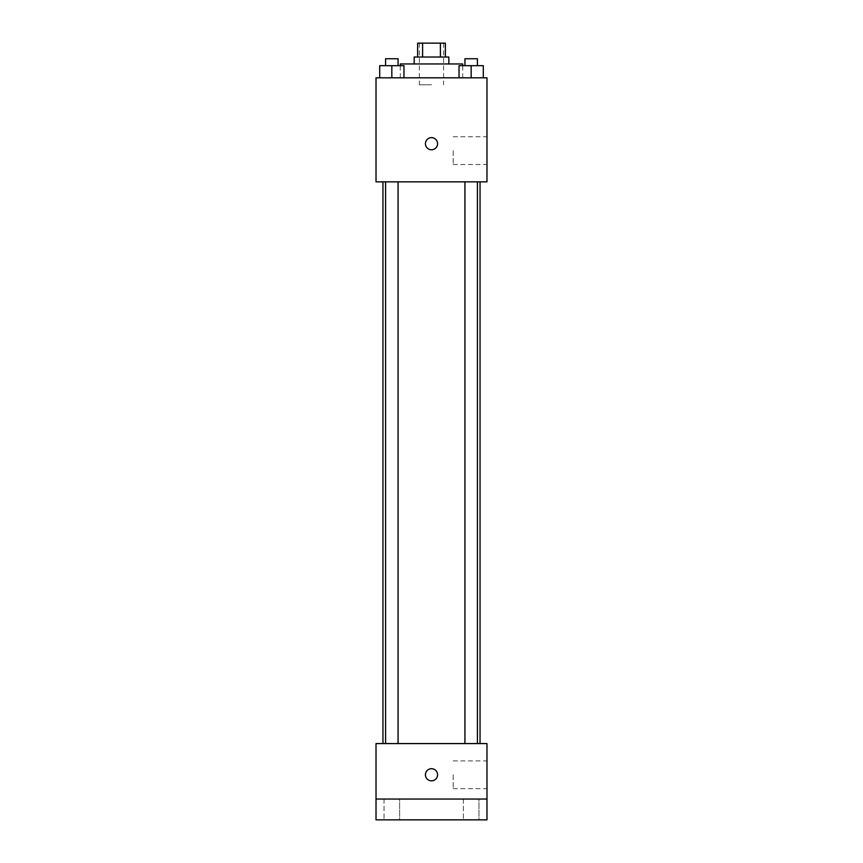 <?xml version="1.0" encoding="UTF-8"?>
<svg xmlns="http://www.w3.org/2000/svg" width="863" height="863" viewBox="0 0 863 863"><rect width="100%" height="100%" fill="white"/><g stroke="black" fill="none" stroke-linecap="round" stroke-linejoin="round"><path stroke-width="0.65" stroke-dasharray="4.32 3.24" d="M431.5 84.757L419.364 84.757L431.5 84.757M431.5 43.15L419.364 43.15L431.5 43.15M440.4 57.023L440.4 43.15L445.373 43.15L445.373 57.023L422.6 57.023L445.373 57.023M440.4 43.15L417.627 43.15L417.627 57.023L422.6 57.023L417.627 57.023M448.836 57.023L414.164 57.023M414.164 63.959L448.836 63.959L414.164 63.959M422.6 57.023L422.6 43.15M400.292 63.959L462.708 63.959M431.5 77.821L400.292 77.821L431.5 77.821M379.698 77.821L403.97 77.821L379.698 77.821L403.97 77.821L379.698 77.821L403.97 77.821L391.834 77.821L391.834 65.685L379.698 65.685L398.07 65.685L379.698 65.685L379.698 77.821L391.834 77.821L379.698 77.821L379.698 65.685L379.698 77.821L403.97 77.821L391.834 77.821L391.834 65.685L403.97 65.685L385.588 65.685L403.97 65.685L403.97 77.821L403.97 65.685M459.03 77.821L483.302 77.821L459.03 77.821L483.302 77.821L459.03 77.821L483.302 77.821L471.166 77.821L471.166 65.685L459.03 65.685L477.412 65.685L459.03 65.685L459.03 77.821L471.166 77.821L459.03 77.821L459.03 65.685L459.03 77.821L483.302 77.821L471.166 77.821L471.166 65.685L483.302 65.685L464.93 65.685L483.302 65.685L483.302 77.821L483.302 65.685M486.98 77.821L376.02 77.821L376.02 181.845L486.98 181.845L486.98 77.821M376.02 143.7L376.02 149.774L376.02 143.7M431.5 181.845L382.956 181.845L431.5 181.845M471.166 181.845L477.412 181.845L471.166 181.845M391.834 181.845L385.588 181.845L391.834 181.845M486.98 150.637L486.98 164.509L486.98 150.637M431.5 137.638A6.063 6.063 0 0 0 426.246 146.742A6.063 6.063 0 0 0 436.754 146.742A6.063 6.063 0 0 0 431.5 137.638A6.063 6.063 0 0 0 426.246 146.742A6.063 6.063 0 0 0 436.754 146.742A6.063 6.063 0 0 0 431.5 137.638M431.5 149.774A6.063 6.063 0 0 1 426.246 140.669A6.063 6.063 0 0 1 436.754 140.669A6.063 6.063 0 0 1 431.5 149.774M453.194 150.637L453.194 164.509L453.194 150.637M376.031 143.7L376.031 149.774L376.031 143.7M431.5 743.572L382.956 743.572L431.5 743.572M471.166 743.572L477.412 743.572L471.166 743.572M391.834 743.572L385.588 743.572L391.834 743.572M486.98 743.572L376.02 743.572L376.02 799.041L486.98 799.041L486.98 743.572M486.98 799.041L486.98 819.85L376.02 819.85L376.02 799.041L486.98 799.041L376.02 799.041M376.02 774.769L376.02 780.842L376.02 774.769M486.98 774.769L486.98 788.642L486.98 774.769M431.5 768.706A6.063 6.063 0 0 0 426.246 777.811A6.063 6.063 0 0 0 436.754 777.811A6.063 6.063 0 0 0 431.5 768.706A6.063 6.063 0 0 0 426.246 777.811A6.063 6.063 0 0 0 436.754 777.811A6.063 6.063 0 0 0 431.5 768.706M431.5 780.842A6.063 6.063 0 0 1 426.246 771.738A6.063 6.063 0 0 1 436.754 771.738A6.063 6.063 0 0 1 431.5 780.842M453.194 774.769L453.194 788.642L453.194 774.769M376.031 774.769L376.031 780.842L376.031 774.769M399.623 799.041L384.035 799.041L399.623 799.041L384.035 799.041L399.623 799.041L399.623 819.85L384.035 819.85L399.623 819.85L384.035 819.85L399.623 819.85L399.623 799.041M478.965 799.041L463.377 799.041L478.965 799.041L463.377 799.041L478.965 799.041L478.965 819.85L463.377 819.85L478.965 819.85L463.377 819.85L478.965 819.85L478.965 799.041M464.93 65.685L464.93 58.749L477.412 58.749L464.93 58.749L477.412 58.749L477.412 65.685M471.166 77.821L471.166 65.685M385.588 65.685L385.588 58.749L398.07 58.749L385.588 58.749L398.07 58.749L398.07 65.685M391.834 77.821L391.834 65.685M419.364 43.15L419.364 84.757M443.636 43.15L443.636 84.757M462.708 77.821L462.708 65.685M400.292 77.821L400.292 65.685M453.194 164.509L486.98 164.509M453.194 136.775L486.98 136.775M398.07 743.572L398.07 181.845M385.588 743.572L385.588 181.845M477.412 743.572L477.412 181.845M464.93 743.572L464.93 181.845M453.194 788.642L486.98 788.642M453.194 760.907L486.98 760.907M384.035 799.041L384.035 819.85L384.035 799.041M463.377 799.041L463.377 819.85L463.377 799.041"/><path stroke-width="1.29" d="M422.6 57.023L422.6 43.15L417.627 43.15L417.627 57.023M422.6 43.15L445.373 43.15L445.373 57.023M440.4 57.023L440.4 43.15M414.164 63.959L414.164 57.023L448.836 57.023L448.836 63.959M462.708 65.685L462.708 63.959L400.292 63.959L400.292 65.685M376.02 77.821L486.98 77.821L486.98 181.845L376.02 181.845L376.02 77.821M431.5 149.774A6.063 6.063 0 0 1 426.246 140.669A6.063 6.063 0 0 1 436.754 140.669A6.063 6.063 0 0 1 431.5 149.774M376.02 743.572L486.98 743.572L486.98 819.85L376.02 819.85L376.02 743.572M431.5 780.842A6.063 6.063 0 0 1 426.246 771.738A6.063 6.063 0 0 1 436.754 771.738A6.063 6.063 0 0 1 431.5 780.842M376.02 799.041L486.98 799.041M459.03 77.821L459.03 65.685L483.302 65.685L483.302 77.821L483.302 65.685M471.166 77.821L471.166 65.685M477.412 65.685L477.412 58.749L464.93 58.749L464.93 65.685M379.698 77.821L379.698 65.685L403.97 65.685L403.97 77.821L403.97 65.685M391.834 77.821L391.834 65.685M398.07 65.685L398.07 58.749L385.588 58.749L385.588 65.685M480.044 743.572L480.044 181.845M382.956 743.572L382.956 181.845M464.93 181.845L464.93 743.572M477.412 181.845L477.412 743.572M398.07 743.572L398.07 181.845M385.588 743.572L385.588 181.845"/></g></svg>
